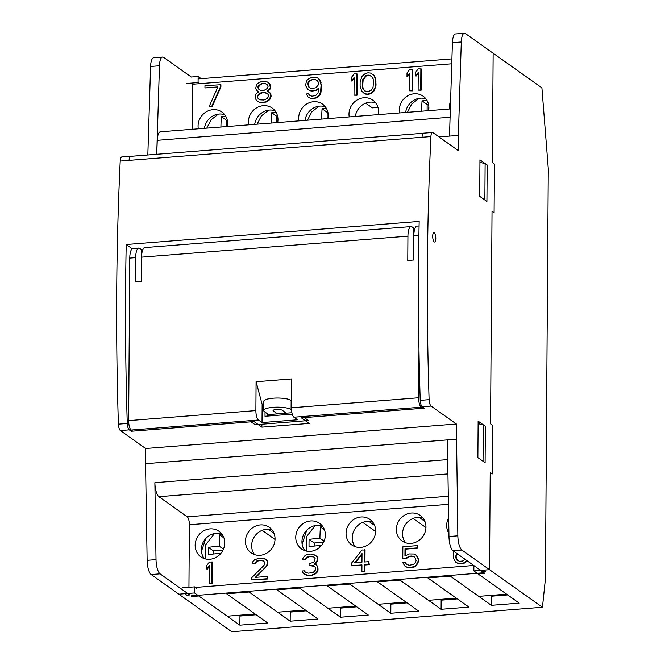 <?xml version="1.0" encoding="UTF-8"?>
<svg xmlns="http://www.w3.org/2000/svg" width="665" height="665" viewBox="0 0 665 665"><rect width="100%" height="100%" fill="white"/><g stroke="black" fill="none" stroke-linecap="round" stroke-linejoin="round"><path stroke-width="1" d="M219.176 555.15A97.223 31.164 -94.5 0 1 219.159 553.446A97.223 23.832 -179.6 0 0 208.311 554.618A96.026 30.781 -94.5 0 1 208.361 547.32A97.223 23.832 0.4 0 1 219.209 546.148A97.223 31.164 -94.5 0 1 219.683 534.893A96.026 23.533 0.4 0 1 222.301 534.668M219.683 534.893L223.922 537.902M219.159 553.446L220.173 554.169M213.448 554.012L213.473 550.944L222.95 550.196M208.361 547.32L213.473 550.944M219.209 546.148L223.432 549.149M319.89 547.12A97.223 31.164 -94.5 0 1 319.873 545.508A97.223 23.832 -179.6 0 0 309.026 546.672A96.026 30.781 -94.5 0 1 309.075 539.373A97.223 23.832 0.4 0 1 319.923 538.209A97.223 31.164 -94.5 0 1 320.397 526.946A96.026 23.533 0.4 0 1 322.907 526.73M320.397 526.946L324.495 529.855M319.873 545.508L320.829 546.181M314.163 546.073L314.188 542.997L323.556 542.266M309.075 539.373L314.188 542.997M319.923 538.209L324.071 541.152M220.905 127.032A97.223 31.164 -94.5 0 1 221.362 116.683A96.026 23.533 0.4 0 1 225.784 116.308M226.424 126.591L226.474 120.307L227.305 120.24M221.362 116.683L226.474 120.307M271.262 123.058A97.223 31.164 -94.5 0 1 271.719 112.709A96.026 23.533 0.4 0 1 276.083 112.343M276.781 122.626L276.831 116.333L277.604 116.275M271.719 112.709L276.831 116.333M321.619 119.085A97.223 31.164 -94.5 0 1 322.076 108.736A96.026 23.533 0.4 0 1 326.39 108.378M327.138 118.653L327.188 112.36L327.912 112.31M322.076 108.736L327.188 112.36M421.585 111.205A97.223 31.164 -94.5 0 1 422.042 100.856A96.026 23.533 0.4 0 1 426.996 100.448M428.825 106.408A97.223 31.164 85.5 0 0 428.709 110.033M427.105 110.772L427.146 104.48L428.518 104.372M422.042 100.856L427.146 104.48M191.055 595.857L191.986 596.513L198.793 595.981L227.247 616.181L255.069 613.995L226.607 593.787L249.092 592.016L277.554 612.216L305.368 610.021L276.914 589.822L299.4 588.043L327.862 608.251L355.675 606.056L327.213 585.857L349.707 584.078L378.161 604.286L405.974 602.091L377.521 581.883L400.006 580.113L428.468 600.32L456.281 598.126L427.819 577.918L450.313 576.148L478.767 596.355L506.58 594.161L478.127 573.953L484.935 573.421L484.004 572.756L191.055 595.857M365.7 103.166L372.342 107.88L377.978 107.431M130.781 156.333L423.314 133.266M131.18 156.45C130.066 156.051 129.376 157.356 129.093 160.373L120.215 161.071A1171.032 375.409 85.5 0 0 118.403 424.162A6.268 2.012 85.5 0 0 120.39 430.571L145.66 448.501L456.356 424.004L457.844 535.824A12.535 4.015 85.5 0 0 461.876 550.046L489.531 569.681L490.213 472.466L489.531 569.681L483.613 570.146L485.674 571.609L482.715 571.842L452.998 550.745L461.876 550.046M130.93 156.317A6.268 2.012 85.5 0 0 130.648 156.275A6.268 2.012 85.5 0 0 129.093 160.373L430.912 136.574A1171.032 375.409 85.5 0 0 429.1 399.665A6.268 2.012 85.5 0 0 431.095 406.066L456.356 424.004M132.219 248.785L126.217 244.521A1171.032 375.409 85.5 0 0 127.281 423.464A6.268 2.012 85.5 0 0 129.268 429.864L131.238 431.261L254.038 421.577L261.869 427.146L261.894 424.212M131.246 430.105L131.238 431.261M188.943 587.311L189.375 524.751A6.583 2.111 85.5 0 0 187.256 516.83L158.902 496.697A12.535 4.015 85.5 0 1 154.87 482.69L156.017 559.622A12.535 4.015 85.5 0 0 160.057 573.845L189.774 594.942L186.815 595.175L184.754 593.712L178.835 594.178L194.513 592.947L194.554 586.871L196.624 588.334M186.242 83.499L198.079 82.568L198.12 76.492L191.312 77.024L163.665 57.39A12.535 4.015 85.5 0 0 162.593 57.049A12.535 4.015 85.5 0 0 159.467 65.777L156.707 154.288M450.346 108.935L160.373 131.803A12.535 4.015 85.5 0 0 157.264 140.323L156.732 154.28M451.751 63.798L192.451 84.247L192.143 129.301M130.648 156.275L121.77 156.982A6.268 2.012 85.5 0 0 120.215 161.071M126.217 244.521L419.166 221.42A1171.032 375.409 85.5 0 0 420.222 400.363L429.1 399.665M127.281 423.464L118.403 424.162M145.66 448.501L145.552 463.696L447.379 439.898L448.966 536.522A12.535 4.015 85.5 0 0 452.998 550.745M145.552 463.696L147.14 560.321A12.535 4.015 85.5 0 0 151.179 574.543L231.753 631.75L542.449 607.253L545.425 578.833L548.284 168.711L541.909 87.855L493.139 53.225L492.374 162.593L494.436 164.056L494.095 212.667L492.034 211.204L490.554 423.863L492.615 425.326L492.275 473.929L490.213 472.466L492.275 473.929L492.615 425.326L490.554 423.863L492.034 211.204L494.095 212.667L494.436 164.056L492.374 162.593L493.139 53.225L465.483 33.591A12.535 4.015 85.5 0 0 464.411 33.25L455.533 33.948A12.535 4.015 85.5 0 0 452.416 42.676L449.498 136.101L458.368 135.402L458.268 150.589L432.998 132.651A6.268 2.012 85.5 0 0 432.466 132.476A6.268 2.012 85.5 0 0 430.912 136.574M424.12 133.357C422.982 132.834 422.292 134.139 422.042 137.273M420.222 400.363A6.268 2.012 85.5 0 0 422.217 406.772L424.179 408.169L301.378 417.844L309.217 423.414L261.869 427.146M310.447 551.335A15.669 14.339 125.4 0 1 301.486 548.924A15.669 14.339 125.4 0 1 298.868 527.844A15.669 14.339 125.4 0 1 319.624 523.372A15.669 14.339 125.4 0 1 324.537 539.913A15.669 14.339 125.4 0 1 310.447 551.335M360.754 547.37A15.669 14.339 125.4 0 1 351.785 544.959A15.669 14.339 125.4 0 1 349.167 523.879A15.669 14.339 125.4 0 1 369.923 519.407A15.669 14.339 125.4 0 1 374.836 535.948A15.669 14.339 125.4 0 1 360.754 547.37M411.053 543.405A15.669 14.339 125.4 0 1 402.092 540.986A15.669 14.339 125.4 0 1 399.474 519.914A15.669 14.339 125.4 0 1 420.23 515.442A15.669 14.339 125.4 0 1 425.143 531.975A15.669 14.339 125.4 0 1 411.053 543.405M448.917 533.372A15.669 14.339 125.4 0 1 448.659 517.752M260.14 555.3A15.669 14.339 125.4 0 1 251.179 552.889A15.669 14.339 125.4 0 1 248.56 531.817A15.669 14.339 125.4 0 1 269.317 527.337A15.669 14.339 125.4 0 1 274.229 543.879A15.669 14.339 125.4 0 1 260.14 555.3M209.841 559.265A15.669 14.339 125.4 0 1 200.872 556.854A15.669 14.339 125.4 0 1 198.253 535.782A15.669 14.339 125.4 0 1 219.018 531.302A15.669 14.339 125.4 0 1 223.922 547.844A15.669 14.339 125.4 0 1 209.841 559.265M209.259 583.28L212.26 583.371L212.409 562.1L209.409 562.016L206.79 565.383L206.765 569.007L209.384 565.632L209.259 583.28L211.844 583.072L211.994 561.809M206.765 569.007L207.181 569.298L209.375 566.464M252.343 563.604L254.496 563.43L256.673 561.002L260.555 560.238L263.997 561.327L264.845 563.521L263.972 565.4L251.811 577.661L251.794 579.922L267.33 578.7L267.347 576.439L255.26 577.395L266.116 566.588L267.438 563.313L267.022 560.637L263.589 558.193L259.275 558.085L254.52 559.814L252.783 561.759L252.343 563.604L254.911 563.729L257.081 561.293L259.242 560.67L263.124 560.819L264.038 561.385M256.025 577.328L267.405 565.45L267.854 562.706L267.438 560.928L265.31 558.966M251.794 579.922L267.737 578.991L267.347 576.439M303.406 573.596L306.831 575.458L312.001 575.499L316.764 572.864L318.078 570.046L317.671 566.464L316.407 564.884L314.254 564.144L316.864 561.227L317.313 558.484L316.897 556.705L313.464 554.261L310.447 554.045L306.557 554.81L304.828 555.849L303.09 557.794L302.642 559.639L304.803 559.465L306.972 557.037L309.134 556.414L313.016 556.555L314.304 557.361L315.16 558.65L314.271 561.435L313.406 562.407L309.084 563.654L309.067 565.458L313.381 565.574L314.67 566.372L315.518 568.118L315.509 569.93L313.34 572.357L308.585 573.188L305.568 572.523L304.287 570.811L302.134 570.986L303.406 573.596L308.136 575.483L311.594 575.208L315.052 573.579L316.357 572.573L317.671 569.755L317.263 566.173L316.407 564.884M305.775 572.615L304.287 570.811M309.067 565.458L314.695 566.43M302.642 559.639L305.21 559.755L307.388 557.328L309.549 556.705L313.431 556.854L314.346 557.42M314.794 564.327L316.407 562.947L317.72 559.681L317.305 556.996L315.185 555.034M364.96 561.958L365.043 550.063L362.043 549.98L351.602 563.014L351.586 565.724L361.935 564.909L361.893 571.243L364.487 571.044L364.528 564.701L368.842 564.369L368.859 561.651L364.545 561.992L364.628 549.772M361.893 571.243L364.894 571.335L364.944 565.001L369.258 564.66L368.859 561.651M351.586 565.724L361.935 565.233M402.774 558.525L405.791 558.284L409.258 556.206L411.843 555.998L414.86 557.12L416.124 560.637L414.81 563.455L413.514 564.46L409.191 565.25L406.182 564.136L405.334 562.39L402.741 562.598L404.877 566.048L407.022 567.237L409.175 567.519L413.929 566.688L416.091 565.159L418.277 560.919L418.293 559.107L416.165 555.208L414.012 554.02L409.274 553.945L404.943 556.09L404.993 548.849L417.512 547.869L417.529 545.608L402.857 546.763L402.774 558.525L406.207 558.583L409.665 556.497L412.258 556.289L414.894 557.179M405.359 555.799L405.409 549.149L417.919 548.16L417.529 545.608M404.877 566.048L407.437 567.528L409.59 567.81L414.337 566.979L416.506 565.458L418.692 561.21L418.709 559.406L416.165 555.208M406.573 564.377L405.334 562.39M453.222 550.911L453.48 558.143L455.608 562.05L458.168 563.529L462.483 563.637L464.644 563.014L467.246 560.861M355.318 562.715L362.009 554.411M457.287 560.362L456.065 556.455L457.537 553.97M447.379 439.898L456.248 439.199M162.593 57.049L153.715 57.747A12.535 4.015 85.5 0 0 150.589 66.475L147.83 154.987M439.025 136.924L449.498 136.101M464.411 33.25A12.535 4.015 85.5 0 0 461.294 41.978L458.368 135.402M479.955 159.883L487.179 165.011L486.921 201.462L479.706 196.341L479.955 159.883M434.278 232.783A4.697 1.505 85.5 0 0 433.879 232.65A4.697 1.505 85.5 0 0 432.74 237.455A4.697 1.505 85.5 0 0 434.619 242.027A4.697 1.505 85.5 0 0 435.783 237.829A4.697 1.505 85.5 0 0 434.278 232.783M478.135 421.153L485.35 426.273L485.101 462.732L477.877 457.603L478.135 421.153M327.995 118.586A15.669 14.339 -54.6 0 0 322.55 104.131A15.669 14.339 -54.6 0 0 313.589 101.72A15.669 14.339 -54.6 0 0 298.926 120.88M378.302 114.621A15.669 14.339 -54.6 0 0 372.857 100.166A15.669 14.339 -54.6 0 0 363.888 97.755A15.669 14.339 -54.6 0 0 349.225 116.907M428.609 110.648A15.669 14.339 -54.6 0 0 423.156 96.201A15.669 14.339 -54.6 0 0 414.195 93.782A15.669 14.339 -54.6 0 0 399.532 112.942M450.604 100.689A15.669 14.339 -54.6 0 0 449.831 108.977M277.696 122.551A15.669 14.339 -54.6 0 0 272.243 108.096A15.669 14.339 -54.6 0 0 263.282 105.685A15.669 14.339 -54.6 0 0 248.619 124.845M227.388 126.516A15.669 14.339 -54.6 0 0 221.944 112.061A15.669 14.339 -54.6 0 0 212.975 109.65A15.669 14.339 -54.6 0 0 198.311 128.811M209.134 106.591L212.135 106.683L220.896 86.999L220.913 84.738L204.97 85.669L204.953 87.93L217.896 86.907L209.134 106.591L211.728 106.392L220.489 86.708L220.506 84.438M204.953 87.93L217.746 87.248M257.796 91.454L258.652 91.837L256.05 93.848L255.169 96.176L256.008 99.733L257.297 100.989L259.441 102.177L264.188 102.252L268.51 100.099L269.815 98.644L270.705 94.954L269.857 92.759L267.28 91.155L269.45 89.177L270.331 87.298L269.491 83.748L268.203 82.493L266.058 81.305L262.176 81.155L257.845 83.308L256.54 84.763L255.659 88.453L256.507 90.199L258.552 91.895M267.796 91.388L269.865 89.467L270.738 87.589L269.899 84.039L268.203 82.493M257.297 100.989L259.857 102.468L262.01 102.751L266.756 101.92L268.926 100.39L270.231 98.935L271.121 95.245L270.273 93.05L268.145 91.537M309.707 95.303L308.485 93.782L306.324 93.956L308.028 96.982L310.181 98.171L314.055 98.32L318.385 96.167L319.69 94.255L320.572 91.928L321.045 85.561L320.638 82.427L318.51 78.52L316.357 77.34L312.051 77.223L307.72 79.376L306.415 81.288L305.526 85.428L307.654 89.326L309.799 90.515L314.113 90.631L316.274 90.008L318.876 87.988L317.978 93.034L315.8 95.469L311.918 96.226L309.333 95.07L308.485 93.782M307.654 89.326L310.214 90.806L312.367 91.088L316.681 90.299L318.868 88.603M308.028 96.982L310.588 98.462L314.47 98.611L318.801 96.458L320.106 94.546L320.987 92.219L321.461 85.852L320.206 80.523L318.51 78.52M354.004 95.17L357.005 95.261L357.155 73.99L354.154 73.906L351.544 77.273L351.519 80.897L354.129 77.522L354.004 95.17L356.598 94.962L356.739 73.699M351.519 80.897L351.926 81.188L354.121 78.354M363.082 92.643L365.642 94.122L368.227 94.372L370.821 93.715L374.287 90.731L376.058 85.162L375.667 78.861L374.395 75.802L370.546 73.067L367.961 72.817L365.368 73.474L361.901 76.458L360.131 82.028L360.106 86.093L361.793 91.388L365.226 93.832L367.812 94.081L370.405 93.424L372.575 91.895L374.752 88.561L375.642 84.871L375.251 78.57L373.979 75.502L372.699 74.247M409.49 90.797L412.491 90.881L412.641 69.617L409.632 69.526L407.022 72.901L406.997 76.517L409.607 73.15L409.49 90.797L412.076 90.59L412.225 69.326M406.997 76.517L407.412 76.816L409.607 73.981M418.119 90.116L421.12 90.199L421.269 68.936L418.268 68.844L415.658 72.219L415.633 75.843L418.243 72.468L418.119 90.116L420.704 89.908L420.854 68.645M415.633 75.843L416.041 76.134L418.235 73.3M258.893 99.201L257.729 97.655L257.737 96.3L259.051 94.388L262.509 92.759L264.238 92.626L267.388 93.582M260.389 90.34L257.821 87.83L258.693 85.502L262.16 83.416L265.609 83.599L267.33 84.821L268.178 86.109L267.305 88.437L263.839 90.523L260.389 90.34L259.084 89.409L258.236 87.215L260.846 84.297L262.575 83.707L266.025 83.89M309.333 87.647L308.103 84.189L309.416 81.371L312.01 79.817L315.035 79.576L317.238 80.498M364.761 90.964L363.09 88.445L362.683 85.768L363.148 79.85L366.199 75.993L368.36 75.369L371.427 76.226M325.318 106.782A15.669 14.339 -54.6 0 0 319.774 106.109A15.669 14.339 -54.6 0 0 305.019 120.398M425.924 98.852A15.669 14.339 -54.6 0 0 420.38 98.179A15.669 14.339 -54.6 0 0 405.633 112.46M375.625 102.817A15.669 14.339 -54.6 0 0 370.072 102.144A15.669 14.339 -54.6 0 0 355.326 116.433M275.019 110.747A15.669 14.339 -54.6 0 0 269.466 110.074A15.669 14.339 -54.6 0 0 254.72 124.363M224.712 114.713A15.669 14.339 -54.6 0 0 219.167 114.039A15.669 14.339 -54.6 0 0 204.413 128.328M362.018 553.596L361.959 562.191L354.62 562.773L362.018 553.596M455.608 562.05L457.761 563.23L462.067 563.346L464.228 562.723L466.83 560.562M465.176 559.39L462.516 561.052L459.498 561.285L456.913 560.138L455.641 557.519L455.65 556.164L457.121 553.671M260.323 99.841L258.602 99.077L257.322 97.364L257.33 96.009L258.635 94.098L260.364 93.058L262.101 92.468L265.543 92.651L267.264 93.416L268.552 95.128L268.535 96.483L267.23 98.395L265.501 99.434L263.772 100.024L260.323 99.841M318.028 85.344L315.858 87.78L311.536 88.57L308.959 87.414L307.687 83.898L309.001 81.08L310.306 80.074L314.62 79.285L317.205 80.432L318.053 81.72L318.477 83.05L318.028 85.344M362.741 79.559L365.783 75.702L367.945 75.079L370.097 75.361L371.386 76.159L373.098 78.744L373.506 81.421L373.04 87.339L371.294 90.191L367.828 91.82L364.387 90.731L362.683 88.154L362.267 85.477L362.292 82.302L362.741 79.559L363.148 79.85M212.26 583.371L211.844 583.072M263.124 560.819L262.708 560.52M260.971 560.537L260.555 560.238M259.242 560.67L258.826 560.379M255.784 562.299L255.368 562.008M254.911 563.729L254.496 563.43M267.438 560.928L267.022 560.637M267.854 562.706L267.438 562.415M267.405 565.45L266.989 565.159M266.532 566.879L266.116 566.588M317.637 571.443L317.222 571.152M315.468 573.87L315.052 573.579M308.552 575.774L308.136 575.483M306.831 575.458L306.415 575.167M305.11 574.693L304.695 574.394M305.127 571.975L304.711 571.684M313.797 565.865L313.381 565.574M311.212 565.616L310.796 565.325M313.431 556.854L313.016 556.555M309.549 556.705L309.134 556.414M307.388 557.328L306.972 557.037M317.729 558.775L317.313 558.484M317.72 559.681L317.305 559.381M317.28 561.518L316.864 561.227M316.407 562.947L315.991 562.657M318.094 568.243L317.679 567.943M369.258 564.66L368.842 564.369M364.944 565.001L364.528 564.701M406.207 558.583L405.791 558.284M405.409 549.149L404.993 548.849M417.861 557.212L417.445 556.913M418.709 559.406L418.293 559.107M418.692 561.21L418.277 560.919M416.506 565.458L416.091 565.159M409.59 567.81L409.175 567.519M407.437 567.528L407.022 567.237M412.258 556.289L411.843 555.998M466.813 561.484L466.398 561.194M464.644 563.014L464.228 562.723M462.483 563.637L462.067 563.346M456.506 555.067L456.09 554.776M456.065 556.455L455.65 556.164M456.057 557.81L455.641 557.519M269.865 89.467L269.45 89.177M268.56 90.93L268.145 90.631M270.273 93.05L269.857 92.759M271.121 95.245L270.705 94.954M271.112 96.608L270.697 96.309M270.231 98.935L269.815 98.644M268.926 100.39L268.51 100.099M262.01 102.751L261.594 102.452M259.857 102.468L259.441 102.177M265.958 92.942L265.543 92.651M264.238 92.626L263.822 92.335M260.78 93.349L260.364 93.058M259.051 94.388L258.635 94.098M262.575 83.707L262.16 83.416M260.846 84.297L260.431 84.006M259.109 85.793L258.693 85.502M258.236 87.215L257.821 86.924M259.084 89.409L258.668 89.118M312.367 91.088L311.952 90.797M310.214 90.806L309.799 90.515M320.206 80.523L319.79 80.232M321.054 82.718L320.638 82.427M321.461 85.852L321.045 85.561M320.987 92.219L320.572 91.928M320.106 94.546L319.69 94.255M318.801 96.458L318.385 96.167M316.631 97.988L316.216 97.697M314.47 98.611L314.055 98.32M315.035 79.576L314.62 79.285M309.416 81.371L309.001 81.08M308.543 82.801L308.128 82.51M308.103 84.189L307.687 83.898M308.094 85.095L307.679 84.804M308.518 86.417L308.103 86.126M374.395 75.802L373.979 75.502M375.667 78.861L375.251 78.57M376.082 81.088L375.667 80.798M376.058 85.162L375.642 84.871M375.609 87.464L375.193 87.165M375.168 88.852L374.752 88.561M370.821 93.715L370.405 93.424M368.227 94.372L367.812 94.081M365.642 94.122L365.226 93.832M362.683 85.768L362.267 85.477M370.513 75.652L370.097 75.361M368.36 75.369L367.945 75.079M366.199 75.993L365.783 75.702M412.491 90.881L412.076 90.59M421.12 90.199L420.704 89.908M368.851 521.352L374.636 525.458L368.851 521.352M419.158 517.378L424.935 521.485L419.158 517.378M268.244 529.282L274.022 533.388L268.244 529.282M405.509 542.731A15.669 14.339 125.4 0 1 405.658 524.303A15.669 14.339 125.4 0 1 422.998 518.093M355.201 546.697A15.669 14.339 125.4 0 1 355.351 528.276A15.669 14.339 125.4 0 1 372.699 522.058M304.903 550.662A15.669 14.339 125.4 0 1 305.052 532.241A15.669 14.339 125.4 0 1 322.392 526.023M254.595 554.627A15.669 14.339 125.4 0 1 254.745 536.206A15.669 14.339 125.4 0 1 272.093 529.988M204.288 558.592A15.669 14.339 125.4 0 1 204.446 540.171A15.669 14.339 125.4 0 1 221.786 533.953M286.332 413.181L282.209 410.247A4.697 1.155 0.4 0 0 276.989 409.457A4.697 1.155 0.4 0 0 273.074 410.571A4.697 1.155 0.4 0 0 273.332 410.953L277.455 413.879L291.885 412.741M284.312 411.743L284.304 413.339M291.469 409.815L291.087 409.549A14.098 3.458 -179.6 0 0 275.435 407.18A14.098 3.458 -179.6 0 0 263.673 410.505L263.739 401.386A14.098 3.458 0.4 0 1 275.493 398.061A14.098 3.458 0.4 0 1 291.154 400.438L291.445 400.646M263.673 410.505A14.098 3.458 -179.6 0 0 264.454 411.652L268.585 414.578L277.455 413.879M267.106 414.694L268.585 414.578M418.908 235.294L413.846 235.693L413.68 259.998L407.761 260.464L407.928 236.158L141.612 257.156L141.446 281.461L135.527 281.927L135.693 257.629L129.783 258.095L128.644 420.621A7.83 2.51 -94.5 0 0 131.171 430.047L132.717 431.144L251.079 421.818L255.202 424.744L308.469 420.546L304.337 417.612L422.699 408.285L421.153 407.18A7.83 2.51 85.5 0 1 418.634 397.761L418.967 349.308M267.106 413.53L267.089 416.107M265.044 412.067L265.019 416.265L292.226 414.12M256.083 381.727L291.594 378.934L291.395 407.795A7.83 2.51 85.5 0 0 293.913 417.213L297.529 419.781L262.018 422.574L262.143 404.353L256.083 381.727L255.884 410.588A7.83 2.51 85.5 0 0 258.411 420.014L262.018 422.574M262.143 404.353L263.714 404.229M129.783 258.095A12.535 4.015 -94.5 0 1 132.917 248.527L138.835 248.062A12.535 4.015 -94.5 0 1 139.908 248.402L141.554 249.575L141.537 267.879M413.771 246.416L413.788 228.112L412.142 226.94A12.535 4.015 -94.5 0 0 411.07 226.59L144.754 247.596A12.535 4.015 -94.5 0 0 141.612 257.156M135.693 257.629A12.535 4.015 -94.5 0 1 138.835 248.062M422.699 408.285L422.707 407.121M413.846 235.693A12.535 4.015 -94.5 0 1 416.988 226.125L419.075 225.959M407.928 236.158A12.535 4.015 -94.5 0 1 411.07 226.59M275.036 539.473L262.168 530.337M375.642 531.535L362.774 522.407M425.941 527.569L413.081 518.434M194.513 592.947L239.882 625.158L267.696 622.964L226.457 593.679L248.943 591.908L290.189 621.185L318.003 618.999L276.756 589.714L299.25 587.935L340.488 617.22L368.31 615.025L327.064 585.749L349.549 583.97L390.796 613.255L418.609 611.06L377.363 581.775L399.856 580.005L441.103 609.29L468.916 607.095L427.67 577.81L450.155 576.04L491.402 605.325L519.215 603.13L473.846 570.919L489.531 569.681L542.449 607.253M339.466 607.336L340.555 608.109L356.756 606.829M289.167 611.301L290.248 612.074L306.457 610.794M389.773 603.371L390.862 604.144L407.063 602.864M440.072 599.406L441.161 600.171L457.37 598.899M238.86 615.266L239.949 616.039L256.15 614.759M490.379 595.433L491.468 596.206L507.669 594.934M340.488 617.22L340.555 608.109M390.796 613.255L390.862 604.144M441.103 609.29L441.161 600.171M491.402 605.325L491.468 596.206M473.846 570.919L473.887 565.574M182.725 587.802L194.554 586.871M198.079 82.568L199.65 83.682M198.12 76.492L201.187 78.661M483.039 461.269L485.101 462.732L485.35 426.273L483.289 424.81L483.039 461.269M484.86 199.999L486.921 201.462L487.179 165.011L485.118 163.548L484.86 199.999M478.118 423.68L483.289 424.81M479.939 162.418L485.118 163.548M239.882 625.158L239.949 616.039M290.189 621.185L290.248 612.074M205.884 559.024L205.518 544.959L214.521 533.521M306.615 551.119L306.224 537.012L315.268 525.558M206.773 128.145L211.046 119.85L218.344 114.131M257.131 124.172L261.403 115.876L268.71 110.157M307.488 120.199L311.76 111.903L319.075 106.184M407.446 112.319L411.668 104.081L418.884 98.37M195.352 587.436L473.754 565.483M189.375 524.751L448.434 504.328M187.256 516.83L448.301 496.248M158.902 496.697L447.936 473.912M154.87 482.69L447.703 459.598M156.017 559.622L147.14 560.321M160.057 573.845L151.179 574.543M159.467 65.777L150.589 66.475M157.264 140.323L450.089 117.231M273.34 410.189L273.332 410.953M291.087 409.549L291.154 400.438M129.268 429.864L120.39 430.571M422.217 406.772L431.095 406.066M452.416 42.676L461.294 41.978M448.966 536.522L457.844 535.824M291.395 407.795L418.634 397.761M128.644 420.621L255.884 410.588M293.913 417.213L421.153 407.18M131.171 430.047L258.411 420.014M201.429 551.401L205.793 538.5M302.11 544.061L306.756 530.196M198.103 78.911L451.909 58.894M423.588 133.183L432.466 132.476"/></g></svg>
